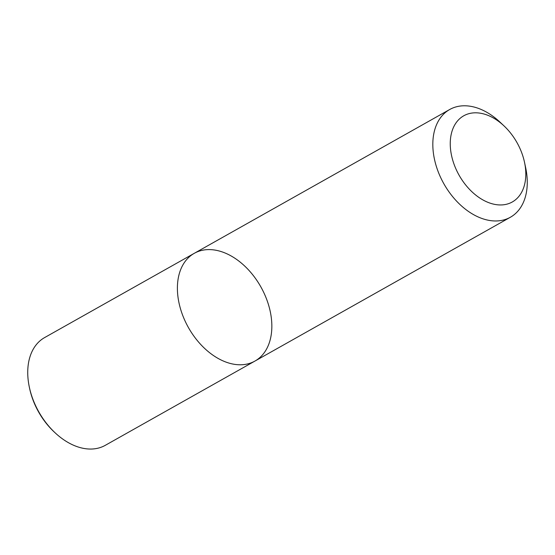 <?xml version="1.0" encoding="UTF-8"?>
<svg xmlns="http://www.w3.org/2000/svg" width="555" height="555" viewBox="0 0 555 555"><rect width="100%" height="100%" fill="white"/><g stroke="black" fill="none" stroke-linecap="round" stroke-linejoin="round"><path stroke-width="0.83" d="M54.938 432.643A61.827 41.528 -119.4 0 1 29.353 387.21L29.637 388.549A58.733 39.454 -119.4 0 0 53.939 431.714L54.938 432.643A61.827 41.528 -119.4 0 0 74.765 445.755A61.827 41.528 -119.4 0 0 105.29 445.325L254.953 361.062A61.827 41.528 -119.4 0 1 224.428 361.485A61.827 41.528 -119.4 0 1 180.208 307.81A61.827 41.528 -119.4 0 1 194.285 253.316A61.827 41.528 -119.4 0 1 260.808 286.81A61.827 41.528 -119.4 0 1 254.953 361.062A61.827 41.528 -119.4 0 1 224.428 361.485A61.827 41.528 -119.4 0 1 180.208 307.81A61.827 41.528 -119.4 0 1 194.285 253.316L449.71 109.501A61.827 41.528 60.6 0 0 435.633 163.996A61.827 41.528 60.6 0 0 479.853 217.678A61.827 41.528 60.6 0 0 510.378 217.248A61.827 41.528 60.6 0 0 525.647 167.617L524.51 162.275A49.457 33.224 60.6 0 0 504.044 125.93A49.457 33.224 60.6 0 0 451.166 134.525A49.457 33.224 60.6 0 0 487.873 202.318A49.457 33.224 60.6 0 0 524.51 162.275M29.353 387.21A61.827 41.528 -119.4 0 1 44.622 337.579L194.285 253.316M504.044 125.93L500.062 122.183A61.827 41.528 60.6 0 0 449.71 109.501M254.953 361.062L510.378 217.248"/></g></svg>
